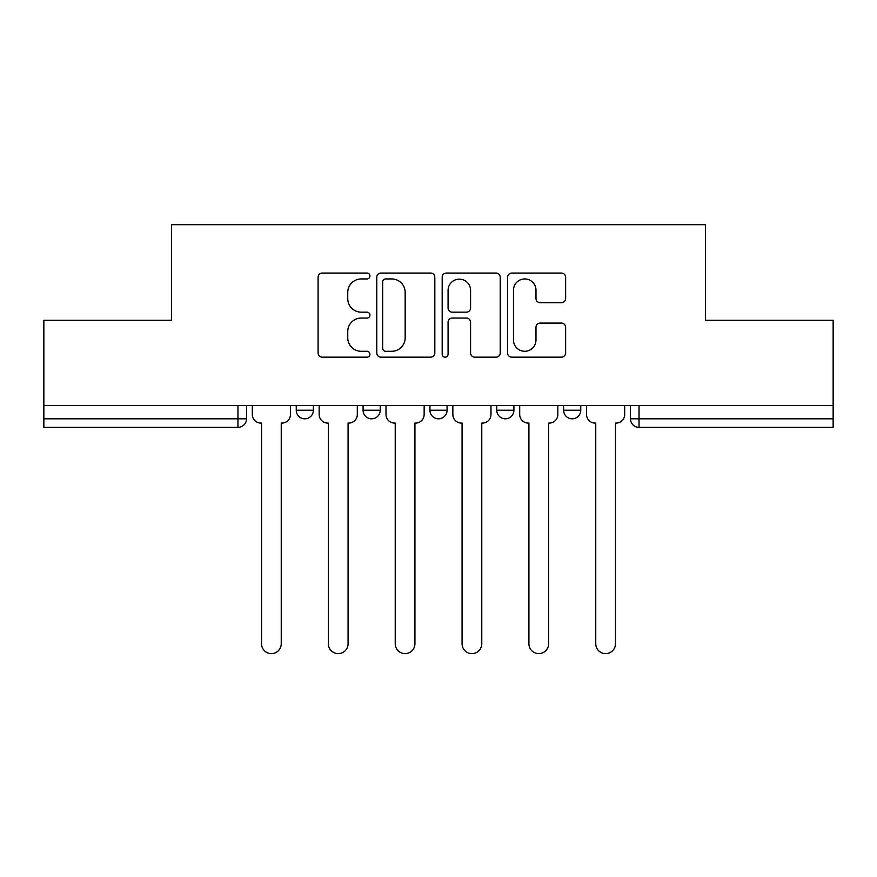 <?xml version="1.0" encoding="UTF-8"?>
<svg xmlns="http://www.w3.org/2000/svg" width="877" height="877" viewBox="0 0 877 877"><rect width="100%" height="100%" fill="white"/><g stroke="black" fill="none" stroke-linecap="round" stroke-linejoin="round"><path stroke-width="1.32" d="M369.941 275.992A2.949 2.949 0 0 0 367.003 273.054L322.308 273.054A4.21 4.21 0 0 0 318.099 277.253L318.099 352.96A4.21 4.21 0 0 0 322.308 357.169L367.003 357.169A2.949 2.949 0 0 0 369.941 354.22A2.949 2.949 0 0 0 367.003 351.282L361.214 351.282A13.462 13.462 0 0 1 347.752 337.82L347.752 331.517A13.462 13.462 0 0 1 361.214 318.055L367.003 318.055A2.949 2.949 0 0 0 369.941 315.106A2.949 2.949 0 0 0 367.003 312.168L361.214 312.168A13.462 13.462 0 0 1 347.752 298.706L347.752 292.392A13.462 13.462 0 0 1 361.214 278.941L367.003 278.941A2.949 2.949 0 0 0 369.941 275.992M496.777 410.239L496.777 405.525L496.777 410.239A8.573 8.573 0 0 0 505.349 418.811A8.573 8.573 0 0 1 496.777 410.239L513.911 410.239A8.573 8.573 0 0 1 505.349 418.811M363.089 410.239L363.089 405.525L363.089 410.239A8.573 8.573 0 0 0 371.651 418.811A8.573 8.573 0 0 1 363.089 410.239L380.223 410.239A8.573 8.573 0 0 1 371.651 418.811A8.573 8.573 0 0 0 380.223 410.239L380.223 405.525L380.223 410.239M561.423 302.697A4.21 4.21 0 0 0 565.632 298.498L565.632 277.253A4.21 4.21 0 0 0 561.423 273.054L511.795 273.054A4.21 4.21 0 0 0 507.586 277.253L507.586 352.96A4.21 4.21 0 0 0 511.795 357.169L561.423 357.169A4.21 4.21 0 0 0 565.632 352.96L565.632 327.307A4.21 4.21 0 0 0 561.423 323.098L540.177 323.098A4.21 4.21 0 0 0 535.979 327.307L535.979 340.035A11.248 11.248 0 0 1 524.72 351.282A11.248 11.248 0 0 1 513.473 340.035L513.473 290.188A11.248 11.248 0 0 1 524.72 278.941A11.248 11.248 0 0 1 535.979 290.188L535.979 298.498A4.21 4.21 0 0 0 540.177 302.697L561.423 302.697M43.85 405.525L43.85 320.248L171.541 320.248L171.541 224.698L705.459 224.698L705.459 320.248L833.15 320.248L833.15 405.525L43.85 405.525L43.85 418.811L246.536 418.811L246.536 405.525L246.536 418.811A8.573 8.573 0 0 1 237.963 427.373L43.85 427.373L43.85 418.811M434.817 277.253A4.21 4.21 0 0 0 430.618 273.054L380.98 273.054A4.21 4.21 0 0 0 376.781 277.253L376.781 352.96A4.21 4.21 0 0 0 380.98 357.169L430.618 357.169A4.21 4.21 0 0 0 434.817 352.96L434.817 277.253M446.382 273.054L496.02 273.054A4.21 4.21 0 0 1 500.219 277.253L500.219 352.96A4.21 4.21 0 0 1 496.02 357.169L474.775 357.169A4.21 4.21 0 0 1 470.576 352.96L470.576 322.265A4.21 4.21 0 0 0 466.367 318.055L452.28 318.055A4.21 4.21 0 0 0 448.07 322.265L448.07 354.22A2.949 2.949 0 0 1 445.121 357.169A2.949 2.949 0 0 1 442.183 354.22L442.183 277.253A4.21 4.21 0 0 1 446.382 273.054M630.464 405.525L630.464 418.811L833.15 418.811L833.15 427.373L639.037 427.373A8.573 8.573 0 0 1 630.464 418.811L630.464 405.525M833.15 405.525L833.15 418.811M580.76 405.525L580.76 410.239A8.573 8.573 0 0 1 572.188 418.811A8.573 8.573 0 0 1 563.626 410.239A8.573 8.573 0 0 0 572.188 418.811A8.573 8.573 0 0 0 580.76 410.239L580.76 405.525M563.626 405.525L563.626 410.239L580.76 410.239M513.911 405.525L513.911 410.239M447.073 405.525L447.073 410.239A8.573 8.573 0 0 1 438.5 418.811A8.573 8.573 0 0 1 429.927 410.239A8.573 8.573 0 0 0 438.5 418.811M429.927 405.525L429.927 410.239L447.073 410.239M313.374 405.525L313.374 410.239A8.573 8.573 0 0 1 304.812 418.811A8.573 8.573 0 0 1 296.24 410.239A8.573 8.573 0 0 0 304.812 418.811A8.573 8.573 0 0 0 313.374 410.239L313.374 405.525M296.24 405.525L296.24 410.239L313.374 410.239M237.963 405.525L237.963 427.373A8.573 8.573 0 0 0 246.536 418.811M385.606 278.941A2.949 2.949 0 0 0 382.668 281.879L382.668 348.333A2.949 2.949 0 0 0 385.606 351.282L391.712 351.282A13.462 13.462 0 0 0 405.163 337.82L405.163 292.392A13.462 13.462 0 0 0 391.712 278.941L385.606 278.941M470.576 290.397A11.248 11.248 0 0 0 459.318 279.149A11.248 11.248 0 0 0 448.07 290.397L448.07 307.959A4.21 4.21 0 0 0 452.28 312.168L466.367 312.168A4.21 4.21 0 0 0 470.576 307.959L470.576 290.397M252.313 405.525L252.313 414.525A8.573 8.573 0 0 0 260.886 423.087L261.532 423.087L261.532 643.773A9.855 9.855 0 0 0 271.388 653.628A9.855 9.855 0 0 0 281.243 643.773L281.243 423.087L281.879 423.087A8.573 8.573 0 0 0 290.451 414.525L290.451 405.525M319.162 405.525L319.162 414.525A8.573 8.573 0 0 0 327.735 423.087L328.371 423.087L328.371 643.773A9.855 9.855 0 0 0 338.226 653.628A9.855 9.855 0 0 0 348.081 643.773L348.081 423.087L348.728 423.087A8.573 8.573 0 0 0 357.301 414.525L357.301 405.525M386.012 405.525L386.012 414.525A8.573 8.573 0 0 0 394.573 423.087L395.22 423.087L395.22 643.773A9.855 9.855 0 0 0 405.075 653.628A9.855 9.855 0 0 0 414.931 643.773L414.931 423.087L415.577 423.087A8.573 8.573 0 0 0 424.15 414.525L424.15 405.525M452.85 405.525L452.85 414.525A8.573 8.573 0 0 0 461.423 423.087L462.069 423.087L462.069 643.773A9.855 9.855 0 0 0 471.925 653.628A9.855 9.855 0 0 0 481.78 643.773L481.78 423.087L482.427 423.087A8.573 8.573 0 0 0 490.988 414.525L490.988 405.525M519.699 405.525L519.699 414.525A8.573 8.573 0 0 0 528.272 423.087L528.919 423.087L528.919 643.773A9.855 9.855 0 0 0 538.774 653.628A9.855 9.855 0 0 0 548.629 643.773L548.629 423.087L549.265 423.087A8.573 8.573 0 0 0 557.838 414.525L557.838 405.525M586.549 405.525L586.549 414.525A8.573 8.573 0 0 0 595.121 423.087L595.757 423.087L595.757 643.773A9.855 9.855 0 0 0 605.612 653.628A9.855 9.855 0 0 0 615.468 643.773L615.468 423.087L616.114 423.087A8.573 8.573 0 0 0 624.687 414.525L624.687 405.525M639.037 405.525L639.037 427.373"/></g></svg>
